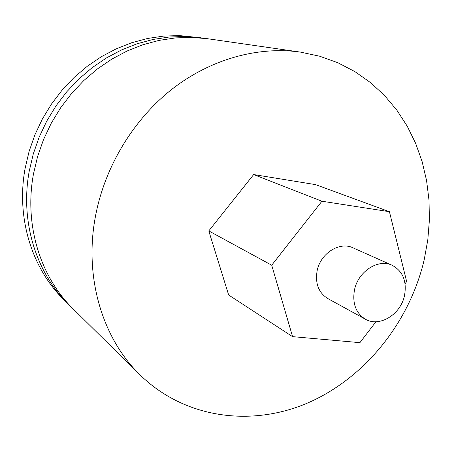 <?xml version="1.0" encoding="UTF-8"?>
<svg xmlns="http://www.w3.org/2000/svg" width="452" height="452" viewBox="0 0 452 452"><rect width="100%" height="100%" fill="white"/><g stroke="black" fill="none" stroke-linecap="round" stroke-linejoin="round"><path stroke-width="0.68" d="M95.564 215.768C105 166.359 133.425 119.503 172.099 89.123C210.937 58.929 258.199 46.104 300.416 52.104L319.671 56.217L337.926 62.777L354.944 71.642L370.538 82.614L384.528 95.491L396.777 110.062L407.179 126.097L415.648 143.357L422.128 161.618L426.586 180.636L429.004 200.185L429.4 220.028L427.79 239.95L424.213 259.736C409.648 321.83 365.804 377.087 309.219 402.32C252.73 427.236 185.388 419.123 140.092 374.945C102.355 338.356 83.716 276.929 95.564 215.768M405.071 283.709L406.67 281.624L389.426 211.7L315.558 184.625L253.657 174.557L208.779 230.915L228.655 295.003L292.574 336.644L359.911 342.656L375.94 321.734M140.092 374.945L73.348 309.089C40.42 277.104 24.012 225.051 33.459 174.043L37.578 156.567L43.545 139.532L51.279 123.181L60.67 107.751L71.591 93.445L83.88 80.462L97.355 68.97L111.825 59.116L127.08 51.014L142.905 44.748L159.087 40.375L175.404 37.923L191.642 37.38L207.609 38.725L300.416 52.104M71.071 306.789L68.755 304.558C36.177 272.906 19.933 221.508 29.222 171.195L33.278 153.957L39.154 137.159L46.776 121.04L56.042 105.825L66.817 91.722L78.947 78.925L92.248 67.597L106.536 57.884L121.605 49.895L137.244 43.725L153.234 39.414L169.364 37.002L185.427 36.471L204.4 38.307M68.755 304.558L64.28 300.145C32.047 268.821 15.967 218.062 25.103 168.427L29.092 151.42L34.883 134.854L42.403 118.955L51.545 103.949L62.178 90.044L74.151 77.428L87.287 66.258L101.395 56.681L116.283 48.81L131.735 42.725L147.538 38.482L163.488 36.103L179.371 35.589L201.219 37.804M208.779 230.915L271.714 265.2L292.574 336.644M253.657 174.557L321.92 201.225L271.714 265.2M389.426 211.7L321.92 201.225M392.161 265.29L352.984 247.82C339.655 241.238 320.468 253.318 317.14 270.725C315.021 283.432 318.575 292.704 327.796 298.546L365.385 319.197C379.443 327.57 400.698 314.513 404.5 295.591C407.026 281.28 402.907 271.177 392.161 265.29C378.307 258.431 358.131 271.386 354.498 289.856C352.176 303.332 355.809 313.112 365.385 319.197"/></g></svg>
